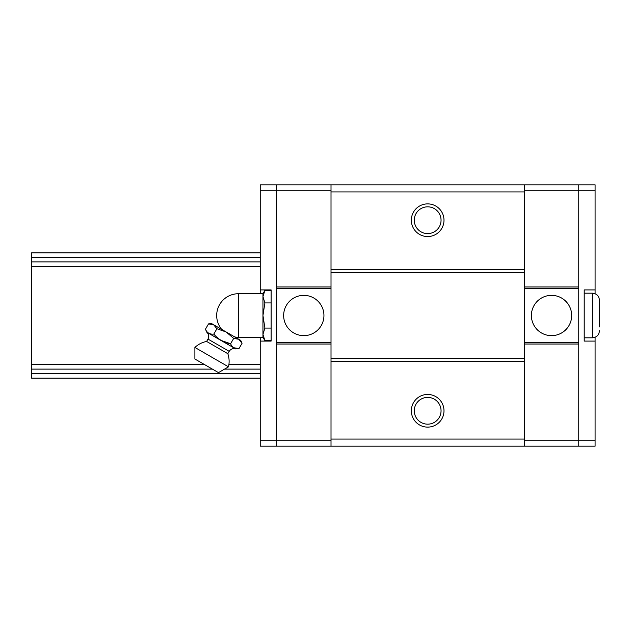 <?xml version="1.0" encoding="UTF-8"?>
<svg xmlns="http://www.w3.org/2000/svg" width="631" height="631" viewBox="0 0 631 631"><rect width="100%" height="100%" fill="white"/><g stroke="black" fill="none" stroke-linecap="round" stroke-linejoin="round"><path stroke-width="0.95" d="M260.232 373.615L31.55 373.615L31.55 378.119L260.232 378.119M260.232 261.881L31.55 261.881L31.55 369.174M260.232 252.881L31.55 252.881L31.55 257.385L260.232 257.385M31.55 261.881L31.55 257.385M260.232 266.377L31.55 266.377M260.232 364.623L228.903 364.623M204.625 364.623L31.55 364.623M260.232 369.119L224.533 369.119M212.41 369.119L31.55 369.119L31.55 373.615M524.314 184.82L524.314 446.18L331.015 446.18L331.015 184.82L578.761 184.82L578.761 446.18L524.314 446.18M524.314 191.927L331.015 191.927M427.668 203.884A16.335 16.335 0 0 1 441.81 228.383A16.335 16.335 0 0 1 413.518 228.383A16.335 16.335 0 0 1 427.668 203.884M524.314 269.76L331.015 269.76M524.314 272.458L331.015 272.458M524.314 358.542L331.015 358.542M524.314 361.24L331.015 361.24M427.668 394.454A16.335 16.335 0 0 1 441.81 418.952A16.335 16.335 0 0 1 413.518 418.952A16.335 16.335 0 0 1 427.668 394.454M524.314 439.073L331.015 439.073M427.668 206.826A13.385 13.385 0 0 1 439.255 226.908A13.385 13.385 0 0 1 416.074 226.908A13.385 13.385 0 0 1 427.668 206.826M427.668 397.396A13.385 13.385 0 0 1 439.255 417.477A13.385 13.385 0 0 1 416.074 417.477A13.385 13.385 0 0 1 427.668 397.396M524.314 344.029L578.761 344.029L578.761 440.73L524.314 440.73M595.096 293.723L595.096 184.82L578.761 184.82L578.761 190.27L524.314 190.27M595.096 190.27L578.761 190.27L578.761 286.971L524.314 286.971M578.761 288.343L524.314 288.343M551.533 295.355A20.145 20.145 0 0 1 568.981 325.572A20.145 20.145 0 0 1 534.086 325.572A20.145 20.145 0 0 1 551.533 295.355M578.761 342.657L524.314 342.657M595.096 289.913L584.203 289.913L584.203 341.087L595.096 341.087L595.096 337.277M595.096 341.087L595.096 446.18L578.761 446.18L578.761 440.73L595.096 440.73M584.203 293.178L592.375 293.178C596.674 293.596 599.032 295.955 599.45 300.253L599.45 326.937M599.45 304.063L599.45 300.253M260.232 337.277L260.232 446.18L276.567 446.18L276.567 184.82L331.015 184.82M331.015 286.971L276.567 286.971L276.567 190.27L331.015 190.27M260.232 440.73L276.567 440.73L276.567 446.18L331.015 446.18M331.015 344.029L276.567 344.029L276.567 440.73L331.015 440.73M276.567 342.657L331.015 342.657M303.795 335.645A20.145 20.145 0 0 1 286.348 305.428A20.145 20.145 0 0 1 321.242 305.428A20.145 20.145 0 0 1 303.795 335.645M276.567 288.343L331.015 288.343M260.232 341.087L271.125 341.087L271.125 289.913L260.232 289.913L260.232 293.723M260.232 289.913L260.232 184.82L276.567 184.82L276.567 190.27L260.232 190.27M208.522 323.892L213.625 324.744L208.522 323.892L205.446 329.24C207.031 332.9 209.823 334.517 213.83 334.075L216.914 328.735L213.625 324.744L211.677 323.616L208.522 323.892M213.83 334.075C218.216 339.352 223.8 342.586 230.599 343.761C232.184 347.421 234.977 349.038 238.983 348.604L242.067 343.256L238.778 339.265L233.683 338.421L226.206 332.001L216.914 328.735M242.067 343.256L240.726 340.385L213.625 324.744M234.811 336.97A21.777 21.777 0 0 0 238.455 337.277L238.455 293.723L262.953 293.723L264.902 290.355L262.953 296.641L264.902 302.927L262.953 315.5L264.902 328.073L262.953 334.359L262.953 337.277L264.902 340.645L262.953 334.359L264.902 340.645L271.125 340.645M264.902 328.073L271.125 328.073M264.902 302.927L271.125 302.927M264.902 290.355L271.125 290.355M262.953 293.723L262.953 334.359M233.683 338.421L230.599 343.761L221.307 340.495M228.493 366.832L194.892 347.436L194.892 359.007L218.476 372.621L228.493 366.832C229.51 362.391 229.29 358.006 227.83 353.691L229.187 351.333C230.765 348.99 232.91 348.178 235.639 348.896L238.983 348.604L233.88 347.752M227.83 353.691L206.613 341.442C202.141 342.333 198.237 344.337 194.892 347.436M235.639 348.896L206.858 332.277L205.446 329.24M592.375 293.178L592.375 337.822C596.674 337.404 599.032 335.045 599.45 330.747M229.187 351.333L207.97 339.084L206.613 341.442M584.203 337.822L592.375 337.822M238.455 293.723A21.777 21.777 0 0 0 221.686 329.39M238.455 337.277L262.953 337.277M207.97 339.084C209.208 336.552 208.837 334.28 206.858 332.277"/></g></svg>

